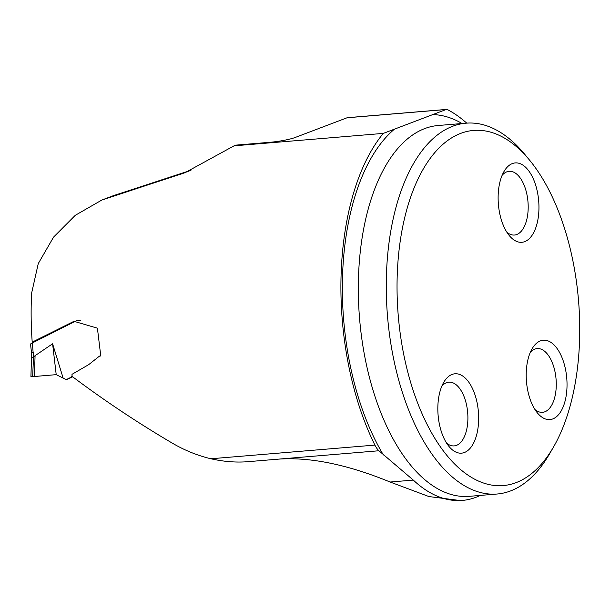 <?xml version="1.0" encoding="UTF-8"?>
<svg xmlns="http://www.w3.org/2000/svg" width="610" height="610" viewBox="0 0 610 610"><rect width="100%" height="100%" fill="white"/><g stroke="black" fill="none" stroke-linecap="round" stroke-linejoin="round"><path stroke-width="0.91" d="M466.726 123.128A215.139 109.19 85.2 0 0 447.496 109.617A5.818 2.951 85.2 0 0 446.573 109.419A5.818 2.951 85.2 0 0 446.154 109.51L383.301 133.392L234.065 145.836L184.975 172.706L101.862 200.034L75.274 215.315L53.558 237.13L38.262 263.589L31.636 293.067A206.416 104.767 -94.8 0 0 32.208 342.141L73.985 321.302L97.409 328.172L100.772 355.95L99.407 356.171L88.679 364.658L71.98 374.334L72.094 376.385C104.386 400.61 137.875 422.905 172.554 443.287C184.815 450.424 197.594 455.586 210.892 458.766C224.053 461.747 236.695 462.693 248.834 461.61L378.917 450.759L413.305 480.093A189.557 96.205 85.2 0 0 462.311 500.421A189.557 96.205 85.2 0 0 480.329 495.411M383.301 133.392A206.416 104.767 85.2 0 0 374.906 445.094A23.256 11.803 85.2 0 0 378.917 450.759M190.96 170.281L113.163 195.741M234.065 145.836L235.917 145.127L270.07 142.282A18.605 2.318 -9 0 0 295.141 137.494L347.052 117.776A5.818 2.951 -94.8 0 1 347.471 117.677L446.573 109.419M36.547 340.83L32.208 342.141M460.321 500.558L428.914 496.548L390.118 482.03C347.708 464.614 310.604 456.982 278.816 459.109M553.453 447.122L549.579 453.809A186.065 94.436 -94.8 0 1 497.112 494.016A186.065 94.436 -94.8 0 1 390.758 343.125A186.065 94.436 -94.8 0 1 466.192 123.174A186.065 94.436 -94.8 0 1 524.592 154.132L529.526 160.087A178.219 90.448 -94.8 0 1 553.453 447.122A178.219 90.448 -94.8 0 1 401.334 341.104A178.219 90.448 -94.8 0 1 429.15 159.85A178.219 90.448 -94.8 0 1 529.526 160.087M499.079 209.992A39.833 20.214 85.2 0 0 509.35 235.666A39.833 20.214 85.2 0 0 531.783 235.719A39.833 20.214 85.2 0 0 537.997 195.208A39.833 20.214 85.2 0 0 503.997 171.517A39.833 20.214 85.2 0 0 499.079 209.992M527.162 387.281A39.833 20.214 -94.8 0 1 532.08 348.806A39.833 20.214 -94.8 0 1 566.072 372.496A39.833 20.214 -94.8 0 1 559.858 413.008A39.833 20.214 -94.8 0 1 537.425 412.955A39.833 20.214 -94.8 0 1 527.162 387.281M438.788 420.854A39.833 20.214 85.2 0 0 449.051 446.528A39.833 20.214 85.2 0 0 471.484 446.581A39.833 20.214 85.2 0 0 477.706 406.069A39.833 20.214 85.2 0 0 443.706 382.378A39.833 20.214 85.2 0 0 438.788 420.854M530.182 352.649A31.979 16.234 -94.8 0 1 537.219 348.584A31.979 16.234 -94.8 0 1 555.504 374.517A31.979 16.234 -94.8 0 1 542.534 412.322A31.979 16.234 -94.8 0 1 534.917 409.478M502.106 175.36A31.979 16.234 -94.8 0 1 509.144 171.296A31.979 16.234 -94.8 0 1 527.421 197.228A31.979 16.234 -94.8 0 1 514.459 235.033A31.979 16.234 -94.8 0 1 506.841 232.181M441.815 386.221A31.979 16.234 -94.8 0 1 448.853 382.157A31.979 16.234 -94.8 0 1 467.13 408.09A31.979 16.234 -94.8 0 1 454.168 445.895A31.979 16.234 -94.8 0 1 446.55 443.051M72.056 375.676L70.867 377.354L66.2 379.641L56.211 374.654L34.45 376.5L35.067 355.683L52.597 343.788L63.044 377.788M30.965 343.743L32.36 342.95L33.497 357.208L35.067 355.683M76.99 320.707L80.84 320.334M32.36 342.95L76.349 320.761M34.488 376.492L56.211 374.654L52.597 343.788M33.497 357.208L32.65 376.66C30.942 376.843 30.523 376.774 31.377 376.446L30.927 376.69M34.45 376.5L32.65 376.66M33.474 352.496L31.476 352.366L30.5 343.941M33.222 357.376L31.506 357.125L31.476 352.313M374.906 445.094L210.892 458.766M446.154 109.51L347.052 117.776M466.192 123.174L438.239 125.5A186.065 94.436 85.2 0 0 359.587 318.771A186.065 94.436 85.2 0 0 469.151 496.349L497.112 494.016M390.118 482.03L413.305 480.093M383.408 454.976A197.693 100.337 -94.8 0 1 394.464 129.152M432.803 114.588A197.693 100.337 -94.8 0 1 462.037 123.517M105.515 198.753L118.096 193.972M179.409 174.681L190.724 170.381M100.734 355.683L99.621 356.08M460.321 500.581L462.311 500.421M102.297 199.874L114.482 195.246M66.726 379.527L72.689 376.835M30.927 376.5L31.506 357.102"/></g></svg>
